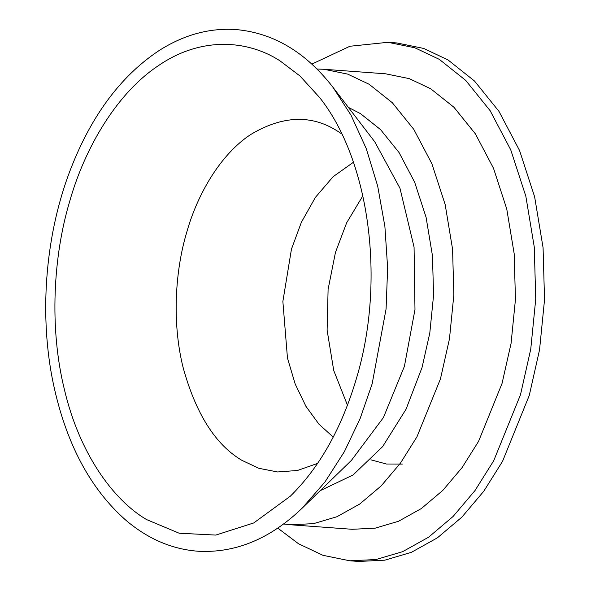 <?xml version="1.0" encoding="UTF-8"?>
<svg xmlns="http://www.w3.org/2000/svg" width="591" height="591" viewBox="0 0 591 591"><rect width="100%" height="100%" fill="white"/><g stroke="black" fill="none" stroke-linecap="round" stroke-linejoin="round"><path stroke-width="0.89" d="M317.581 463.41L297.465 470.488L277.607 471.965L258.858 468.308L241.882 460.33C215.427 444.72 195.82 413.715 183.055 367.314C171.915 322.538 175.158 270.759 186.704 232.366C197.586 193.567 220.849 154.111 250.68 134.541C282.454 115.533 311.398 114.403 337.52 131.136L341.783 133.928M374.783 141.833L399.952 188.189L414.069 247.134L414.978 309.573L404.414 366.309L383.441 417.542L351.386 460.411L302.045 508.275L324.88 482.101L344.405 451.62L360.192 418.384L372.131 383.921L386.086 308.945L387.637 267.937L384.889 226.427L377.686 186.076L366.228 148.54L351.054 115.26L332.962 87.283L374.783 141.833M333.235 437.081L318.948 424.183L305.946 406.357L295.175 383.987L287.462 358.043L282.867 301.462L291.459 249.136L301.373 222.297L315.395 197.394L333.102 176.709L353.418 162.259M347.478 405.256L333.73 370.491L327.111 330.206L328.101 289.354L335.466 252.364L346.666 222.77L362.859 195.828M348.35 107.355L360.562 113.694L380.545 129.599L399.051 152.544L414.653 182.198L426.081 217.296L432.464 255.777L433.572 295.168L429.797 333.065L422.018 367.602L406.039 409.231L382.636 446.619L353.093 474.957L320.204 490.663M316.998 69.036L324.023 69.287L347.671 74.111L369.116 84.254L392.313 102.716L413.781 129.348L431.895 163.759L445.156 204.493L452.566 249.158L453.851 294.865L449.47 338.85L440.443 378.934L416.943 436.838L400.476 463.085L381.225 485.846L359.764 504.012L336.892 516.748L313.533 523.648L290.573 524.771L283.591 523.988M324.023 69.287L385.635 73.809L409.275 78.633L430.721 88.783L453.918 107.237L475.393 133.869L493.507 168.287L506.76 209.022L514.17 253.679L515.455 299.393L511.075 343.378L502.047 383.463L478.555 441.366L462.088 467.607L442.829 490.375L421.368 508.533L398.504 521.269L375.137 528.177L352.184 529.292L290.573 524.771M311.849 64.116L349.902 46.261L387.947 42.301L414.86 47.79L439.276 59.336L465.678 80.354L490.124 110.665L510.742 149.848L525.835 196.212L534.271 247.053L535.734 299.09L530.748 349.163L520.472 394.795L493.729 460.707L474.979 490.582L453.061 516.497L428.63 537.175L402.597 551.676L376.002 559.529L349.872 560.807L322.952 555.311L298.536 543.764L277.77 528.103M387.947 42.301L396.746 42.944L423.666 48.432L448.081 59.987L474.484 80.997L498.93 111.315L519.548 150.491L534.641 196.862L543.077 247.703L544.533 299.74L539.546 349.813L529.27 395.438L502.527 461.357L483.785 491.232L461.859 517.147L437.429 537.817L411.402 552.319L384.8 560.179L358.671 561.45L349.872 560.807M290.329 496.196L253.761 522.939L215.811 535.077L179.169 533.222L146.479 519.533C112.6 499.565 79.29 452.787 64.493 389.883C48.964 327.473 53.486 255.305 69.575 201.79C84.742 147.706 117.166 92.706 158.75 65.431C200.068 37.063 246.336 39.242 279.787 60.688L299.918 75.936L319.605 97.515C369.73 160.523 385.886 281.301 356.329 378.831C341.642 428.246 319.642 467.363 290.329 496.196M302.045 508.275C270.235 538.807 235.713 553.139 198.495 551.27C172.269 549.364 148.112 539.066 126.031 520.368C90.297 488.986 66.059 443.42 53.323 383.662C39.279 316.724 44.901 239.163 68.453 174.914C89.44 118.163 119.618 76.734 158.994 50.619C183.757 34.817 209.406 27.792 235.949 29.55C273.382 32.897 305.717 52.134 332.962 87.283M370.897 459.82L386.448 464.016L402.353 464.068"/></g></svg>
